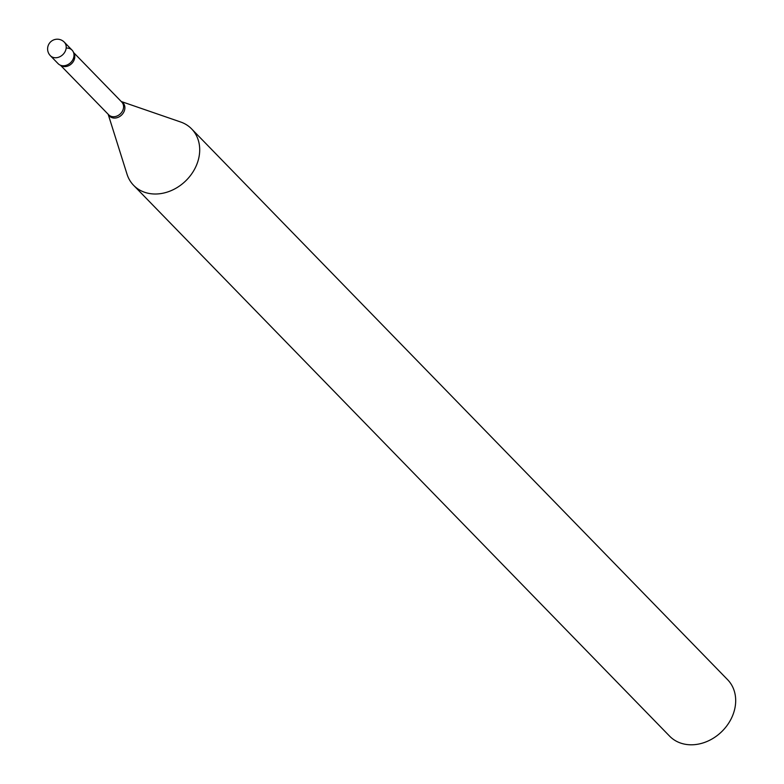 <?xml version="1.0" encoding="UTF-8"?>
<svg xmlns="http://www.w3.org/2000/svg" width="784" height="784" viewBox="0 0 784 784"><rect width="100%" height="100%" fill="white"/><g stroke="black" fill="none" stroke-linecap="round" stroke-linejoin="round"><path stroke-width="1.18" d="M72.069 50.147A9.712 7.948 135.8 0 1 73.823 56.958A9.712 7.948 135.8 0 1 67.169 64.945A9.712 7.948 135.8 0 1 58.143 63.69L50.352 55.684A9.712 7.948 135.8 0 0 55.517 57.761A9.712 7.948 135.8 0 0 66.032 48.951A9.712 7.948 135.8 0 0 64.278 42.14L72.069 50.147M66.905 48.069A9.712 7.948 135.8 0 1 73.931 54.057A9.712 7.948 135.8 0 1 63.308 65.768A9.712 7.948 135.8 0 1 62.005 65.66M121.246 101.518L180.643 122A40.464 33.104 135.8 0 1 191.639 128.919L727.621 679.708A40.464 33.104 135.8 0 1 730.198 720.633A40.464 33.104 135.8 0 1 691.116 744.8A40.464 33.104 135.8 0 1 669.614 736.147L133.633 185.357A40.464 33.104 135.8 0 1 127.018 174.185L108.163 114.248M191.639 128.919A40.464 33.104 135.8 0 1 194.216 169.844A40.464 33.104 135.8 0 1 155.134 194.011A40.464 33.104 135.8 0 1 133.633 185.357M73.539 52.489L121.765 102.047A9.134 7.468 135.8 0 1 122.343 111.279A9.134 7.468 135.8 0 1 113.533 116.738A9.134 7.468 135.8 0 1 108.682 114.787L60.456 65.229M121.353 101.636A9.457 7.742 135.8 0 1 124.146 111.328A9.457 7.742 135.8 0 1 114.474 118.07A9.457 7.742 135.8 0 1 108.27 114.366M73.598 52.665A9.134 7.468 135.8 0 1 73.255 61.652A9.134 7.468 135.8 0 1 64.739 66.601A9.134 7.468 135.8 0 1 60.633 65.297M64.278 42.14A9.712 9.712 0 0 0 48.383 45.109A9.712 9.712 0 0 0 50.352 55.684"/></g></svg>
